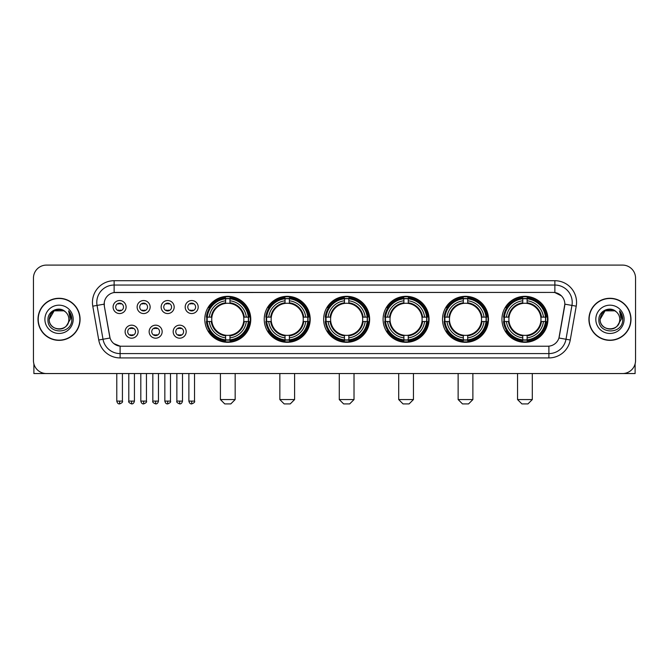 <?xml version="1.0" encoding="UTF-8"?>
<svg xmlns="http://www.w3.org/2000/svg" width="669" height="669" viewBox="0 0 669 669"><rect width="100%" height="100%" fill="white"/><g stroke="black" fill="none" stroke-linecap="round" stroke-linejoin="round"><path stroke-width="1" d="M442.51 319.314A22.989 22.989 0 0 0 465.507 342.311A22.989 22.989 0 0 0 488.495 319.314A22.989 22.989 0 0 0 465.507 296.325A22.989 22.989 0 0 0 442.51 319.314M264.23 319.314A22.989 22.989 0 0 0 287.218 342.311A22.989 22.989 0 0 0 310.207 319.314A22.989 22.989 0 0 0 287.218 296.325A22.989 22.989 0 0 0 264.23 319.314M323.654 319.314A22.989 22.989 0 0 0 346.642 342.311A22.989 22.989 0 0 0 369.639 319.314A22.989 22.989 0 0 0 346.642 296.325A22.989 22.989 0 0 0 323.654 319.314M383.086 319.314A22.989 22.989 0 0 0 406.075 342.311A22.989 22.989 0 0 0 429.063 319.314A22.989 22.989 0 0 0 406.075 296.325A22.989 22.989 0 0 0 383.086 319.314M501.942 319.314A22.989 22.989 0 0 0 524.931 342.311A22.989 22.989 0 0 0 547.928 319.314A22.989 22.989 0 0 0 524.931 296.325A22.989 22.989 0 0 0 501.942 319.314M204.798 319.314A22.989 22.989 0 0 0 227.786 342.311A22.989 22.989 0 0 0 250.775 319.314A22.989 22.989 0 0 0 227.786 296.325A22.989 22.989 0 0 0 204.798 319.314M162.157 331.682A6.506 6.506 0 0 1 155.651 338.188A6.506 6.506 0 0 1 149.145 331.682A6.506 6.506 0 0 1 155.651 325.176A6.506 6.506 0 0 1 162.157 331.682M151.746 331.682A3.905 3.905 0 0 0 155.651 335.587A3.905 3.905 0 0 0 159.557 331.682A3.905 3.905 0 0 0 155.651 327.777A3.905 3.905 0 0 0 151.746 331.682M186.191 331.682A6.506 6.506 0 0 1 179.677 338.188A6.506 6.506 0 0 1 173.171 331.682A6.506 6.506 0 0 1 179.677 325.176A6.506 6.506 0 0 1 186.191 331.682M175.78 331.682A3.905 3.905 0 0 0 179.677 335.587A3.905 3.905 0 0 0 183.582 331.682A3.905 3.905 0 0 0 179.677 327.777A3.905 3.905 0 0 0 175.78 331.682M138.123 331.682A6.506 6.506 0 0 1 131.617 338.188A6.506 6.506 0 0 1 125.111 331.682A6.506 6.506 0 0 1 131.617 325.176A6.506 6.506 0 0 1 138.123 331.682M127.712 331.682A3.905 3.905 0 0 0 131.617 335.587A3.905 3.905 0 0 0 135.523 331.682A3.905 3.905 0 0 0 131.617 327.777A3.905 3.905 0 0 0 127.712 331.682M150.14 307.038A6.506 6.506 0 0 1 143.634 313.552A6.506 6.506 0 0 1 137.128 307.038A6.506 6.506 0 0 1 143.634 300.532A6.506 6.506 0 0 1 150.14 307.038M139.729 307.038A3.905 3.905 0 0 0 143.634 310.943A3.905 3.905 0 0 0 147.54 307.038A3.905 3.905 0 0 0 143.634 303.141A3.905 3.905 0 0 0 139.729 307.038M174.174 307.038A6.506 6.506 0 0 1 167.668 313.552A6.506 6.506 0 0 1 161.154 307.038A6.506 6.506 0 0 1 167.668 300.532A6.506 6.506 0 0 1 174.174 307.038M163.763 307.038A3.905 3.905 0 0 0 167.668 310.943A3.905 3.905 0 0 0 171.565 307.038A3.905 3.905 0 0 0 167.668 303.141A3.905 3.905 0 0 0 163.763 307.038M198.2 307.038A6.506 6.506 0 0 1 191.694 313.552A6.506 6.506 0 0 1 185.188 307.038A6.506 6.506 0 0 1 191.694 300.532A6.506 6.506 0 0 1 198.2 307.038M187.788 307.038A3.905 3.905 0 0 0 191.694 310.943A3.905 3.905 0 0 0 195.599 307.038A3.905 3.905 0 0 0 191.694 303.141A3.905 3.905 0 0 0 187.788 307.038M126.107 307.038A6.506 6.506 0 0 1 119.6 313.552A6.506 6.506 0 0 1 113.094 307.038A6.506 6.506 0 0 1 119.6 300.532A6.506 6.506 0 0 1 126.107 307.038M115.695 307.038A3.905 3.905 0 0 0 119.6 310.943A3.905 3.905 0 0 0 123.506 307.038A3.905 3.905 0 0 0 119.6 303.141A3.905 3.905 0 0 0 115.695 307.038M98.744 340.003L92.774 306.168A21.692 21.692 0 0 1 114.131 280.712L554.869 280.712A21.692 21.692 0 0 1 576.226 306.168L570.256 340.003A21.692 21.692 0 0 1 548.898 357.923L120.102 357.923A21.692 21.692 0 0 1 98.744 340.003L103.009 339.25L97.047 305.415A17.352 17.352 0 0 1 114.131 285.044L554.869 285.044A17.352 17.352 0 0 1 571.953 305.415L565.991 339.25A17.352 17.352 0 0 1 548.898 353.583L120.102 353.583A17.352 17.352 0 0 1 103.009 339.25L110.05 338.004L104.339 306.168A11.716 11.716 0 0 1 115.871 292.42L553.129 292.42A11.716 11.716 0 0 1 564.661 306.168L559.309 336.532A11.716 11.716 0 0 1 547.777 346.216L121.223 346.216A11.716 11.716 0 0 1 109.691 336.532L104.339 306.168L104.289 302.396M206.863 321.488A21.04 21.04 0 0 1 206.863 317.148M504.008 321.488A21.04 21.04 0 0 1 504.008 317.148M385.152 321.488A21.04 21.04 0 0 1 385.152 317.148M325.719 321.488A21.04 21.04 0 0 1 325.719 317.148M266.287 321.488A21.04 21.04 0 0 1 266.287 317.148M444.576 321.488A21.04 21.04 0 0 1 444.576 317.148M38.008 319.314A21.04 21.04 0 0 0 59.048 340.354A21.04 21.04 0 0 0 80.079 319.314A21.04 21.04 0 0 0 59.048 298.282A21.04 21.04 0 0 0 38.008 319.314M588.921 319.314A21.04 21.04 0 0 0 609.952 340.354A21.04 21.04 0 0 0 630.992 319.314A21.04 21.04 0 0 0 609.952 298.282A21.04 21.04 0 0 0 588.921 319.314M114.131 280.712L114.131 292.554L553.129 292.42L554.869 292.554L561.408 295.849M547.777 346.216L121.223 346.216M120.102 357.923L120.102 346.157L113.847 343.598M576.226 306.168L564.845 304.161L558.95 338.004L570.256 340.003M635.55 278.103A13.012 13.012 0 0 0 622.538 265.091L46.462 265.091A13.012 13.012 0 0 0 33.45 278.103L33.45 360.524A13.012 13.012 0 0 0 46.462 373.545L622.538 373.545A13.012 13.012 0 0 0 635.55 360.524L635.55 278.103L635.55 360.524M33.45 278.103L33.45 360.524M622.538 265.091L46.462 265.091M46.462 373.545L622.538 373.545M79.862 319.314A20.823 20.823 0 0 0 59.048 298.499A20.823 20.823 0 0 0 38.225 319.314A20.823 20.823 0 0 0 59.048 340.136A20.823 20.823 0 0 0 79.862 319.314M63.948 310.826L65.47 311.913A9.801 9.801 0 0 1 68.848 319.314C69.451 331.966 48.636 331.966 49.238 319.314L54.139 310.826L63.948 310.826L65.47 311.913C59.449 305.608 47.867 310.801 47.976 319.314C46.872 334.45 71.407 334.851 71.809 320.05L71.826 319.314C71.792 316.103 70.722 313.276 68.623 310.842L70.312 319.314L66.557 325.619A9.801 9.801 0 0 0 68.848 319.314C69.451 331.966 48.636 331.966 49.238 319.314C50.192 312.272 54.231 309.095 61.356 309.789M66.557 325.619C61.356 332.652 48.728 328.153 49.238 319.314M44.898 319.314A14.141 14.141 0 0 0 59.048 333.463A14.141 14.141 0 0 0 73.189 319.314A14.141 14.141 0 0 0 59.048 305.173A14.141 14.141 0 0 0 44.898 319.314M68.715 310.951L71.826 319.69M33.885 363.861L33.885 373.545L84.202 373.545M630.775 319.314A20.823 20.823 0 0 0 609.952 298.499A20.823 20.823 0 0 0 589.138 319.314A20.823 20.823 0 0 0 609.952 340.136A20.823 20.823 0 0 0 630.775 319.314M616.375 311.913A9.801 9.801 0 0 1 619.762 319.314C620.364 331.966 599.549 331.966 600.152 319.314L605.052 310.826L614.861 310.826L616.375 311.913C610.362 305.608 598.78 310.801 598.889 319.314C597.785 334.45 622.321 334.851 622.722 320.05L622.739 319.314C622.705 316.103 621.635 313.276 619.536 310.842L621.225 319.314L617.47 325.619A9.801 9.801 0 0 0 619.762 319.314C620.364 331.966 599.549 331.966 600.152 319.314C601.105 312.272 605.144 309.095 612.269 309.789M617.47 325.619C612.269 332.652 599.641 328.153 600.152 319.314M595.811 319.314A14.141 14.141 0 0 0 609.952 333.463A14.141 14.141 0 0 0 624.102 319.314A14.141 14.141 0 0 0 609.952 305.173A14.141 14.141 0 0 0 595.811 319.314M619.628 310.951L622.739 319.69M230.822 403.909L224.751 403.909L220.41 399.569L235.162 399.569L230.822 403.909M229.96 339.852L229.96 340.722A21.517 21.517 0 0 0 249.194 321.488L248.324 321.488A20.647 20.647 0 0 1 229.96 339.852L229.96 337.845A18.657 18.657 0 0 0 246.317 321.488L243.692 321.488A16.048 16.048 0 0 0 229.96 303.417L229.96 298.784A20.647 20.647 0 0 1 248.324 317.148L249.194 317.148A21.517 21.517 0 0 0 229.96 297.914L229.96 298.784M207.256 321.488L206.378 321.488A21.517 21.517 0 0 0 225.62 340.722L225.62 339.852A20.647 20.647 0 0 1 207.256 321.488L209.263 321.488A18.657 18.657 0 0 0 225.62 337.845L225.62 335.219A16.048 16.048 0 0 0 243.692 321.488L244.336 321.488A16.683 16.683 0 0 1 229.96 335.863L229.96 337.845M225.62 298.784L225.62 297.914A21.517 21.517 0 0 0 206.378 317.148L207.256 317.148A20.647 20.647 0 0 1 225.62 298.784L225.62 300.791A18.657 18.657 0 0 0 209.263 317.148L211.881 317.148A16.048 16.048 0 0 0 225.62 335.219L225.62 335.863A16.683 16.683 0 0 1 211.245 321.488L209.263 321.488M207.298 321.488A20.605 20.605 0 0 1 207.298 317.148M229.96 298.826A20.605 20.605 0 0 0 225.62 298.826M248.274 317.148A20.605 20.605 0 0 1 248.274 321.488M248.324 317.148L246.317 317.148A18.657 18.657 0 0 0 229.96 300.791M246.317 321.488L248.324 321.488M225.62 337.845L225.62 339.852M243.692 317.148L246.317 317.148M229.96 335.244L229.96 335.863M225.62 335.219A16.048 16.048 0 0 1 211.881 321.488L211.245 321.488M229.96 339.81A20.605 20.605 0 0 1 225.62 339.81M209.263 317.148L207.256 317.148M225.62 303.383L225.62 300.791M229.96 303.417A16.048 16.048 0 0 0 211.881 317.148L211.245 317.148A16.683 16.683 0 0 1 225.62 302.773M229.96 303.392L229.96 302.773A16.683 16.683 0 0 1 244.336 317.148M209.74 307.606L208.511 307.606A22.554 22.554 0 0 1 250.348 319.314A22.554 22.554 0 0 1 208.511 331.03L209.74 331.03M290.254 403.909L284.183 403.909L279.843 399.569L294.594 399.569L290.254 403.909M289.384 339.852L289.384 340.722A21.517 21.517 0 0 0 308.626 321.488L307.748 321.488A20.647 20.647 0 0 1 289.384 339.852L289.384 337.845A18.657 18.657 0 0 0 305.741 321.488L303.124 321.488A16.048 16.048 0 0 0 289.384 303.417L289.384 298.784A20.647 20.647 0 0 1 307.748 317.148L308.626 317.148A21.517 21.517 0 0 0 289.384 297.914L289.384 298.784M266.68 321.488L265.81 321.488A21.517 21.517 0 0 0 285.044 340.722L285.044 339.852A20.647 20.647 0 0 1 266.68 321.488L268.687 321.488A18.657 18.657 0 0 0 285.044 337.845L285.044 335.219A16.048 16.048 0 0 0 303.124 321.488L303.759 321.488A16.683 16.683 0 0 1 289.384 335.863L289.384 337.845M285.044 298.784L285.044 297.914A21.517 21.517 0 0 0 265.81 317.148L266.68 317.148A20.647 20.647 0 0 1 285.044 298.784L285.044 300.791A18.657 18.657 0 0 0 268.687 317.148L271.313 317.148A16.048 16.048 0 0 0 285.044 335.219L285.044 335.863A16.683 16.683 0 0 1 270.669 321.488L268.687 321.488M266.73 321.488A20.605 20.605 0 0 1 266.73 317.148M289.384 298.826A20.605 20.605 0 0 0 285.044 298.826M307.707 317.148A20.605 20.605 0 0 1 307.707 321.488M307.748 317.148L305.741 317.148A18.657 18.657 0 0 0 289.384 300.791M305.741 321.488L307.748 321.488M285.044 337.845L285.044 339.852M303.124 317.148L305.741 317.148M289.384 335.244L289.384 335.863M285.044 335.219A16.048 16.048 0 0 1 271.313 321.488L270.669 321.488M289.384 339.81A20.605 20.605 0 0 1 285.044 339.81M268.687 317.148L266.68 317.148M285.044 303.383L285.044 300.791M289.384 303.417A16.048 16.048 0 0 0 271.313 317.148L270.669 317.148A16.683 16.683 0 0 1 285.044 302.773M289.384 303.392L289.384 302.773A16.683 16.683 0 0 1 303.759 317.148M269.172 307.606L267.943 307.606A22.554 22.554 0 0 1 309.772 319.314A22.554 22.554 0 0 1 267.943 331.03L269.172 331.03M349.686 403.909L343.607 403.909L339.275 399.569L354.018 399.569L349.686 403.909M348.817 339.852L348.817 340.722A21.517 21.517 0 0 0 368.05 321.488L367.181 321.488A20.647 20.647 0 0 1 348.817 339.852L348.817 337.845A18.657 18.657 0 0 0 365.174 321.488L362.548 321.488A16.048 16.048 0 0 0 348.817 303.417L348.817 298.784A20.647 20.647 0 0 1 367.181 317.148L368.05 317.148A21.517 21.517 0 0 0 348.817 297.914L348.817 298.784M326.112 321.488L325.243 321.488A21.517 21.517 0 0 0 344.476 340.722L344.476 339.852A20.647 20.647 0 0 1 326.112 321.488L328.119 321.488A18.657 18.657 0 0 0 344.476 337.845L344.476 335.219A16.048 16.048 0 0 0 362.548 321.488L363.192 321.488A16.683 16.683 0 0 1 348.817 335.863L348.817 337.845M344.476 298.784L344.476 297.914A21.517 21.517 0 0 0 325.243 317.148L326.112 317.148A20.647 20.647 0 0 1 344.476 298.784L344.476 300.791A18.657 18.657 0 0 0 328.119 317.148L330.745 317.148A16.048 16.048 0 0 0 344.476 335.219L344.476 335.863A16.683 16.683 0 0 1 330.101 321.488L328.119 321.488M326.154 321.488A20.605 20.605 0 0 1 326.154 317.148M348.817 298.826A20.605 20.605 0 0 0 344.476 298.826M367.139 317.148A20.605 20.605 0 0 1 367.139 321.488M367.181 317.148L365.174 317.148A18.657 18.657 0 0 0 348.817 300.791M365.174 321.488L367.181 321.488M344.476 337.845L344.476 339.852M362.548 317.148L365.174 317.148M348.817 335.244L348.817 335.863M344.476 335.219A16.048 16.048 0 0 1 330.745 321.488L330.101 321.488M348.817 339.81A20.605 20.605 0 0 1 344.476 339.81M328.119 317.148L326.112 317.148M344.476 303.383L344.476 300.791M348.817 303.417A16.048 16.048 0 0 0 330.745 317.148L330.101 317.148A16.683 16.683 0 0 1 344.476 302.773M348.817 303.392L348.817 302.773A16.683 16.683 0 0 1 363.192 317.148M328.596 307.606L327.367 307.606A22.554 22.554 0 0 1 369.204 319.314A22.554 22.554 0 0 1 327.367 331.03L328.596 331.03M409.11 403.909L403.039 403.909L398.699 399.569L413.45 399.569L409.11 403.909M408.241 339.852L408.241 340.722A21.517 21.517 0 0 0 427.483 321.488L426.613 321.488A20.647 20.647 0 0 1 408.241 339.852L408.241 337.845A18.657 18.657 0 0 0 424.598 321.488L421.98 321.488A16.048 16.048 0 0 0 408.241 303.417L408.241 298.784A20.647 20.647 0 0 1 426.613 317.148L427.483 317.148A21.517 21.517 0 0 0 408.241 297.914L408.241 298.784M385.545 321.488L384.667 321.488A21.517 21.517 0 0 0 403.909 340.722L403.909 339.852A20.647 20.647 0 0 1 385.545 321.488L387.552 321.488A18.657 18.657 0 0 0 403.909 337.845L403.909 335.219A16.048 16.048 0 0 0 421.98 321.488L422.616 321.488A16.683 16.683 0 0 1 408.241 335.863L408.241 337.845M403.909 298.784L403.909 297.914A21.517 21.517 0 0 0 384.667 317.148L385.545 317.148A20.647 20.647 0 0 1 403.909 298.784L403.909 300.791A18.657 18.657 0 0 0 387.552 317.148L390.169 317.148A16.048 16.048 0 0 0 403.909 335.219L403.909 335.863A16.683 16.683 0 0 1 389.534 321.488L387.552 321.488M385.587 321.488A20.605 20.605 0 0 1 385.587 317.148M408.241 298.826A20.605 20.605 0 0 0 403.909 298.826M426.563 317.148A20.605 20.605 0 0 1 426.563 321.488M426.613 317.148L424.598 317.148A18.657 18.657 0 0 0 408.241 300.791M424.598 321.488L426.613 321.488M403.909 337.845L403.909 339.852M421.98 317.148L424.598 317.148M408.241 335.244L408.241 335.863M403.909 335.219A16.048 16.048 0 0 1 390.169 321.488L389.534 321.488M408.241 339.81A20.605 20.605 0 0 1 403.909 339.81M387.552 317.148L385.545 317.148M403.909 303.383L403.909 300.791M408.241 303.417A16.048 16.048 0 0 0 390.169 317.148L389.534 317.148A16.683 16.683 0 0 1 403.909 302.773M408.241 303.392L408.241 302.773A16.683 16.683 0 0 1 422.616 317.148M388.028 307.606L386.799 307.606A22.554 22.554 0 0 1 428.628 319.314A22.554 22.554 0 0 1 386.799 331.03L388.028 331.03M468.543 403.909L462.471 403.909L458.131 399.569L472.883 399.569L468.543 403.909M467.673 339.852L467.673 340.722A21.517 21.517 0 0 0 486.915 321.488L486.037 321.488A20.647 20.647 0 0 1 467.673 339.852L467.673 337.845A18.657 18.657 0 0 0 484.03 321.488L481.404 321.488A16.048 16.048 0 0 0 467.673 303.417L467.673 298.784A20.647 20.647 0 0 1 486.037 317.148L486.915 317.148A21.517 21.517 0 0 0 467.673 297.914L467.673 298.784M444.969 321.488L444.099 321.488A21.517 21.517 0 0 0 463.333 340.722L463.333 339.852A20.647 20.647 0 0 1 444.969 321.488L446.976 321.488A18.657 18.657 0 0 0 463.333 337.845L463.333 335.219A16.048 16.048 0 0 0 481.404 321.488L482.048 321.488A16.683 16.683 0 0 1 467.673 335.863L467.673 337.845M463.333 298.784L463.333 297.914A21.517 21.517 0 0 0 444.099 317.148L444.969 317.148A20.647 20.647 0 0 1 463.333 298.784L463.333 300.791A18.657 18.657 0 0 0 446.976 317.148L449.601 317.148A16.048 16.048 0 0 0 463.333 335.219L463.333 335.863A16.683 16.683 0 0 1 448.958 321.488L446.976 321.488M445.01 321.488A20.605 20.605 0 0 1 445.01 317.148M467.673 298.826A20.605 20.605 0 0 0 463.333 298.826M485.995 317.148A20.605 20.605 0 0 1 485.995 321.488M486.037 317.148L484.03 317.148A18.657 18.657 0 0 0 467.673 300.791M484.03 321.488L486.037 321.488M463.333 337.845L463.333 339.852M481.404 317.148L484.03 317.148M467.673 335.244L467.673 335.863M463.333 335.219A16.048 16.048 0 0 1 449.601 321.488L448.958 321.488M467.673 339.81A20.605 20.605 0 0 1 463.333 339.81M446.976 317.148L444.969 317.148M463.333 303.383L463.333 300.791M467.673 303.417A16.048 16.048 0 0 0 449.601 317.148L448.958 317.148A16.683 16.683 0 0 1 463.333 302.773M467.673 303.392L467.673 302.773A16.683 16.683 0 0 1 482.048 317.148M447.452 307.606L446.223 307.606A22.554 22.554 0 0 1 488.061 319.314A22.554 22.554 0 0 1 446.223 331.03L447.452 331.03M527.966 403.909L521.895 403.909L517.555 399.569L532.307 399.569L527.966 403.909M527.105 339.852L527.105 340.722A21.517 21.517 0 0 0 546.339 321.488L545.469 321.488A20.647 20.647 0 0 1 527.105 339.852L527.105 337.845A18.657 18.657 0 0 0 543.462 321.488L540.836 321.488A16.048 16.048 0 0 0 527.105 303.417L527.105 298.784A20.647 20.647 0 0 1 545.469 317.148L546.339 317.148A21.517 21.517 0 0 0 527.105 297.914L527.105 298.784M504.401 321.488L503.531 321.488A21.517 21.517 0 0 0 522.765 340.722L522.765 339.852A20.647 20.647 0 0 1 504.401 321.488L506.408 321.488A18.657 18.657 0 0 0 522.765 337.845L522.765 335.219A16.048 16.048 0 0 0 540.836 321.488L541.48 321.488A16.683 16.683 0 0 1 527.105 335.863L527.105 337.845M522.765 298.784L522.765 297.914A21.517 21.517 0 0 0 503.531 317.148L504.401 317.148A20.647 20.647 0 0 1 522.765 298.784L522.765 300.791A18.657 18.657 0 0 0 506.408 317.148L509.034 317.148A16.048 16.048 0 0 0 522.765 335.219L522.765 335.863A16.683 16.683 0 0 1 508.39 321.488L506.408 321.488M504.443 321.488A20.605 20.605 0 0 1 504.443 317.148M527.105 298.826A20.605 20.605 0 0 0 522.765 298.826M545.427 317.148A20.605 20.605 0 0 1 545.427 321.488M545.469 317.148L543.462 317.148A18.657 18.657 0 0 0 527.105 300.791M543.462 321.488L545.469 321.488M522.765 337.845L522.765 339.852M540.836 317.148L543.462 317.148M527.105 335.244L527.105 335.863M522.765 335.219A16.048 16.048 0 0 1 509.034 321.488L508.39 321.488M527.105 339.81A20.605 20.605 0 0 1 522.765 339.81M506.408 317.148L504.401 317.148M522.765 303.383L522.765 300.791M527.105 303.417A16.048 16.048 0 0 0 509.034 317.148L508.39 317.148A16.683 16.683 0 0 1 522.765 302.773M527.105 303.392L527.105 302.773A16.683 16.683 0 0 1 541.48 317.148M506.885 307.606L505.655 307.606A22.554 22.554 0 0 1 547.493 319.314A22.554 22.554 0 0 1 505.655 331.03L506.885 331.03M118.296 310.725L118.296 310.107A3.328 3.328 0 0 0 120.905 310.107L120.905 310.725M120.905 303.358L120.905 303.977A3.328 3.328 0 0 0 118.296 303.977L118.296 303.358M142.33 310.725L142.33 310.107A3.328 3.328 0 0 0 144.93 310.107L144.93 310.725M144.93 303.358L144.93 303.977A3.328 3.328 0 0 0 142.33 303.977L142.33 303.358M166.364 310.725L166.364 310.107A3.328 3.328 0 0 0 168.964 310.107L168.964 310.725M168.964 303.358L168.964 303.977A3.328 3.328 0 0 0 166.364 303.977L166.364 303.358M190.397 310.725L190.397 310.107A3.328 3.328 0 0 0 192.998 310.107L192.998 310.725M192.998 303.358L192.998 303.977A3.328 3.328 0 0 0 190.397 303.977L190.397 303.358M130.313 335.361L130.313 334.743A3.328 3.328 0 0 0 132.922 334.743L132.922 335.361M132.922 328.002L132.922 328.621A3.328 3.328 0 0 0 130.313 328.621L130.313 328.002M154.347 335.361L154.347 334.743A3.328 3.328 0 0 0 156.947 334.743L156.947 335.361M156.947 328.002L156.947 328.621A3.328 3.328 0 0 0 154.347 328.621L154.347 328.002M178.38 335.361L178.38 334.743A3.328 3.328 0 0 0 180.981 334.743L180.981 335.361M180.981 328.002L180.981 328.621A3.328 3.328 0 0 0 178.38 328.621L178.38 328.002M635.115 363.861L635.115 373.545L584.798 373.545M554.869 280.712L554.869 292.554M92.774 306.168L97.047 305.415A17.352 17.352 0 0 1 96.779 302.396M97.047 305.415L104.155 304.161M548.898 346.157L548.898 357.923M229.96 335.219A16.048 16.048 0 0 0 243.692 321.488M225.62 340.003A20.798 20.798 0 0 0 229.96 340.003M248.475 321.488A20.798 20.798 0 0 0 248.475 317.148M229.96 298.633A20.798 20.798 0 0 0 225.62 298.633M289.384 335.219A16.048 16.048 0 0 0 303.124 321.488M285.044 340.003A20.798 20.798 0 0 0 289.384 340.003M307.899 321.488A20.798 20.798 0 0 0 307.899 317.148M289.384 298.633A20.798 20.798 0 0 0 285.044 298.633M348.817 335.219A16.048 16.048 0 0 0 362.548 321.488M344.476 340.003A20.798 20.798 0 0 0 348.817 340.003M367.331 321.488A20.798 20.798 0 0 0 367.331 317.148M348.817 298.633A20.798 20.798 0 0 0 344.476 298.633M408.241 335.219A16.048 16.048 0 0 0 421.98 321.488M403.909 340.003A20.798 20.798 0 0 0 408.241 340.003M426.763 321.488A20.798 20.798 0 0 0 426.763 317.148M408.241 298.633A20.798 20.798 0 0 0 403.909 298.633M467.673 335.219A16.048 16.048 0 0 0 481.404 321.488M463.333 340.003A20.798 20.798 0 0 0 467.673 340.003M486.187 321.488A20.798 20.798 0 0 0 486.187 317.148M467.673 298.633A20.798 20.798 0 0 0 463.333 298.633M527.105 335.219A16.048 16.048 0 0 0 540.836 321.488M522.765 340.003A20.798 20.798 0 0 0 527.105 340.003M545.62 321.488A20.798 20.798 0 0 0 545.62 317.148M527.105 298.633A20.798 20.798 0 0 0 522.765 298.633M119.6 401.091L116.782 401.091C117.276 403.098 118.212 404.034 119.6 403.909L119.6 401.091L122.419 401.091L122.419 373.545M143.634 401.091L140.816 401.091C141.301 403.098 142.246 404.034 143.634 403.909L143.634 401.091L146.452 401.091L146.452 373.545M167.668 401.091L164.842 401.091C165.335 403.098 166.28 404.034 167.668 403.909L167.668 401.091L170.486 401.091L170.486 373.545M191.694 401.091L188.875 401.091C189.369 403.098 190.305 404.034 191.694 403.909L191.694 401.091L194.52 401.091L194.52 373.545M131.617 401.091L128.799 401.091C128.222 401.985 129.167 402.93 131.617 403.909L131.617 401.091L134.436 401.091L134.436 373.545M155.651 401.091L152.833 401.091C152.256 401.985 153.193 402.93 155.651 403.909L155.651 401.091L158.469 401.091L158.469 373.545M179.677 401.091L176.859 401.091C176.29 401.985 177.226 402.93 179.677 403.909L179.677 401.091L182.503 401.091L182.503 373.545M235.162 373.545L235.162 399.569M220.41 373.545L220.41 399.569M294.594 373.545L294.594 399.569M279.843 373.545L279.843 399.569M354.018 373.545L354.018 399.569M339.275 373.545L339.275 399.569M413.45 373.545L413.45 399.569M398.699 373.545L398.699 399.569M472.883 373.545L472.883 399.569M458.131 373.545L458.131 399.569M532.307 373.545L532.307 399.569M517.555 373.545L517.555 399.569M116.782 401.091L116.782 373.545M122.419 401.091C122.996 401.985 122.051 402.93 119.6 403.909M140.816 401.091L140.816 373.545M146.452 401.091C147.021 401.985 146.085 402.93 143.634 403.909M164.842 401.091L164.842 373.545M170.486 401.091C171.055 401.985 170.118 402.93 167.668 403.909M188.875 401.091L188.875 373.545M194.52 401.091C195.089 401.985 194.152 402.93 191.694 403.909M128.799 401.091L128.799 373.545M134.436 401.091C133.942 403.098 133.006 404.034 131.617 403.909M152.833 401.091L152.833 373.545M158.469 401.091C157.976 403.098 157.039 404.034 155.651 403.909M176.859 401.091L176.859 373.545M182.503 401.091C182.01 403.098 181.065 404.034 179.677 403.909"/></g></svg>
